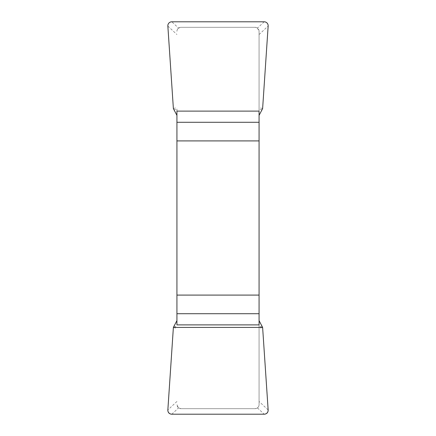 <?xml version="1.0" encoding="UTF-8"?>
<svg xmlns="http://www.w3.org/2000/svg" width="436" height="436" viewBox="0 0 436 436"><rect width="100%" height="100%" fill="white"/><g stroke="black" fill="none" stroke-linecap="round" stroke-linejoin="round"><path stroke-width="0.33" stroke-dasharray="2.18 1.64" d="M262.619 108.586L259.071 107.507L259.071 31.343A4.011 4.011 0 0 0 255.06 27.326L180.94 27.326L255.06 27.326L257.431 28.106L259.071 31.343L259.071 404.657A4.011 4.011 0 0 1 255.06 408.674L180.94 408.674L255.06 408.674L257.431 407.894C258.385 407.246 258.93 406.172 259.071 404.657L259.071 324.885M178.569 28.106C177.615 28.754 177.071 29.828 176.929 31.343A4.011 4.011 0 0 1 180.94 27.326L178.569 28.106L171.822 21.8M180.94 408.674L178.569 407.894L176.929 404.657A4.011 4.011 0 0 0 180.94 408.674M173.795 109.954L176.929 109L176.929 115.371L176.929 111.115M176.929 109L176.929 324.885M259.071 111.115L259.071 107.507M173.795 326.046L176.929 327M173.381 327.414L176.929 328.493M262.205 326.046L259.071 327M262.619 327.414L259.071 328.493M262.205 109.954L259.071 109M173.381 108.586L176.929 107.507M268.151 409.949L259.071 401.463M176.929 401.463L167.849 409.949M257.431 407.894L264.178 414.2M171.822 414.2L178.569 407.894M167.849 26.051L176.929 34.537M259.071 34.537L268.151 26.051M264.178 21.8L257.431 28.106"/><path stroke-width="0.65" d="M176.929 313.713L176.929 324.885L259.071 324.885L259.071 295.09L176.929 295.09L176.929 313.713L259.071 313.713M176.929 140.91L259.071 140.91L259.071 111.115L176.929 111.115L176.929 295.09M259.071 140.91L259.071 295.09M259.071 115.371L262.619 108.586L268.151 26.051A4.077 4.011 136.9 0 0 264.178 21.8L171.822 21.8A4.077 4.011 43.1 0 0 167.849 26.051L173.381 108.586L176.929 115.371M176.929 320.629L173.381 327.414L167.849 409.949A4.077 4.011 -43.1 0 0 171.822 414.2L264.178 414.2A4.077 4.011 -136.9 0 0 268.151 409.949L262.619 327.414L259.071 320.629M268.145 409.922C268.135 412.581 266.799 414.009 264.145 414.2L171.855 414.2C169.201 414.009 167.865 412.581 167.855 409.922L173.381 327.414L262.619 327.414L268.145 409.922M259.071 122.287L176.929 122.287"/></g></svg>
